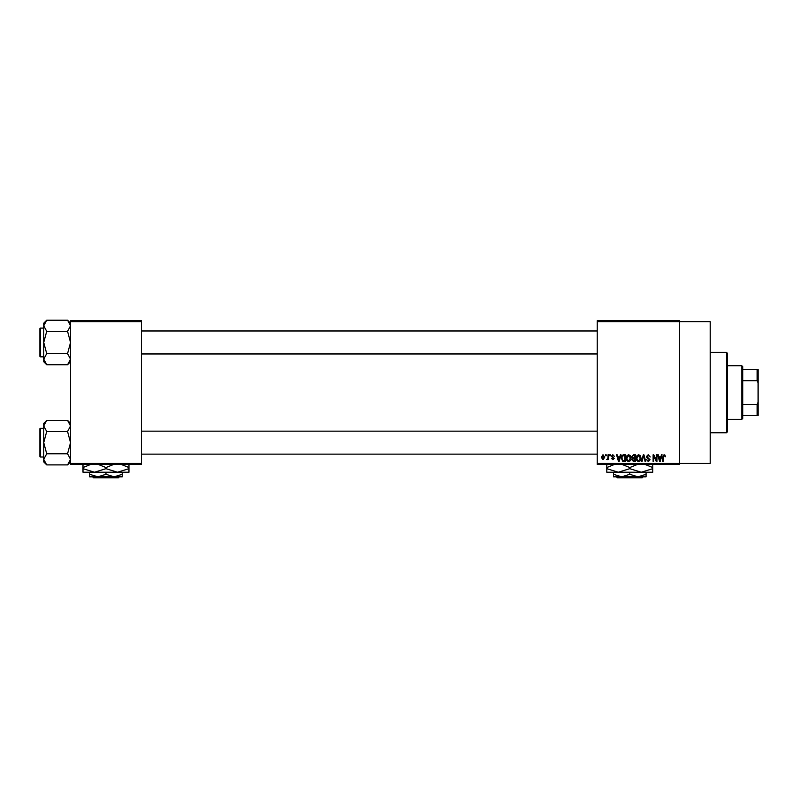 <?xml version="1.0" encoding="UTF-8"?>
<svg xmlns="http://www.w3.org/2000/svg" width="798" height="798" viewBox="0 0 798 798"><rect width="100%" height="100%" fill="white"/><g stroke="black" fill="none" stroke-linecap="round" stroke-linejoin="round"><path stroke-width="1.2" d="M597.223 321.694L597.223 320.736L679.577 320.736L679.577 321.694L710.22 321.694L710.22 463.419L679.577 463.419L679.577 464.376L597.223 464.376L597.223 463.419L679.577 463.419L679.577 321.694L597.223 321.694L597.223 463.419M605.582 454.8L606.191 454.8L606.191 455.758L605.582 455.758L605.582 454.8M609.762 454.8L610.37 454.8L610.37 455.758L609.762 455.758L609.762 454.8M620.345 454.8L620.994 454.8L619.138 461.503L618.49 461.503L616.545 454.8L617.183 454.8L617.712 456.805L619.827 456.805L620.345 454.8M630.4 455.768L630.999 458.062C631.128 459.967 630.35 461.134 628.644 461.593C626.979 461.154 626.191 460.007 626.3 458.142L626.909 455.738L628.654 454.71L630.4 455.768M640.415 455.768L641.013 458.062C641.143 459.967 640.355 461.134 638.659 461.593C636.984 461.154 636.206 460.007 636.315 458.142L636.914 455.738L638.659 454.71L640.415 455.768M648.225 454.71L650.24 456.975L648.166 455.498L646.929 456.646L650.061 459.758L648.335 461.593L646.5 459.588L648.315 460.805L649.263 459.05L647.248 458.252L646.32 456.656L648.225 454.71M661.442 454.8L662.081 454.8L660.225 461.503L659.587 461.503L657.642 454.8L658.28 454.8L658.809 456.805L660.914 456.805L661.442 454.8M665.023 455.189L665.382 456.805L664.036 455.498L663.387 455.997L663.298 461.503L662.689 461.503L662.689 456.955L664.066 454.71L665.023 455.189M656.335 454.8L656.944 454.8L656.944 461.503L656.295 461.503L653.722 456.127L653.722 461.503L653.113 461.503L653.113 454.8L653.771 454.8L656.335 460.167L656.335 454.8M643.328 454.8L643.926 454.8L645.732 461.503L645.103 461.503L643.667 455.578L642.061 461.503L641.422 461.503L643.328 454.8M633.552 454.8L635.437 454.8L635.437 461.503L633.542 461.503L631.866 459.818L632.525 458.411L631.697 456.765L633.552 454.8M623.647 454.8L625.433 454.8L625.433 461.503L622.759 461.384L621.333 458.192C621.173 456.276 621.941 455.149 623.647 454.8M612.804 454.71L614.29 456.276L612.754 455.409L611.936 456.167L614.201 458.371L612.824 459.758L611.418 458.371L612.804 459.069L613.592 458.471L611.328 456.286L612.804 454.71M608.016 454.8L608.625 454.8L608.625 459.678L608.016 458.9L607.288 459.758L606.709 459.498L607.906 458.321L608.016 454.8M603.009 454.71L604.714 457.234L603.009 459.758L601.313 457.284L603.009 454.71M141.406 464.376L70.543 464.376L70.543 463.419L141.406 463.419L141.406 464.376M141.406 321.694L70.543 321.694L70.543 320.736L141.406 320.736L141.406 463.419M70.543 321.694L70.543 463.419M660.136 459.538L660.704 457.583L659.008 457.583L659.856 460.805L660.136 459.538M638.649 460.805L640.405 458.052L638.669 455.498L636.924 458.162L637.183 459.678L638.649 460.805M634.829 460.715L634.829 458.72L633.043 458.78L632.485 459.708L634.829 460.715M634.829 457.932L634.829 455.578L632.904 455.668L632.305 456.765L633.632 457.932L634.829 457.932M628.644 460.805L630.39 458.052L628.654 455.498L626.909 458.162L627.168 459.678L628.644 460.805M624.824 460.715L624.824 455.578L623.727 455.578L622.191 456.556L621.951 458.202L622.869 460.586L624.824 460.715M619.049 459.538L619.617 457.583L617.921 457.583L618.769 460.805L619.049 459.538M603.029 459.069L604.096 457.244L602.999 455.409L601.921 457.244L603.029 459.069M726.499 352.337L727.457 353.295L727.457 431.818L726.499 432.775L726.499 352.337L710.22 352.337M70.543 361.743L67.561 364.726L46.713 364.726L43.73 359.16L46.713 353.604L43.73 342.472L46.713 331.35L43.73 325.784L46.713 320.217L43.73 323.2L43.73 361.743L46.713 364.726M39.9 330.023L39.9 328.686A0.579 0.579 0 0 1 40.479 328.108L40.479 356.836A0.579 0.579 0 0 1 39.9 356.267L39.9 328.686A0.579 0.579 0 0 1 40.479 328.108L43.73 328.108M40.479 356.836L43.73 356.836M70.543 323.2L67.561 320.217L46.713 320.217M67.561 320.217L70.543 325.784L67.561 331.35L46.713 331.35M67.561 331.35L70.543 342.472L67.561 353.604L46.713 353.604M67.561 353.604L70.543 359.16L67.561 364.726M741.821 419.369L741.821 365.743L742.778 366.701L742.778 418.411L741.821 419.369L727.457 419.369M741.821 365.743L727.457 365.743M758.1 415.539L757.142 415.539L757.142 404.396L758.1 402.132L758.1 415.539M742.778 415.539L757.142 415.539M742.778 369.574L758.1 369.574L758.1 402.132M742.778 404.396L757.142 404.396M758.1 382.98L757.142 380.706L757.142 369.574M742.778 380.706L757.142 380.706M39.9 356.267L39.9 354.92M70.543 461.912L67.561 464.895L46.713 464.895L43.73 459.329L46.713 453.763L43.73 442.641L46.713 431.509L43.73 425.942L46.713 420.386L43.73 423.369L43.73 461.912L46.713 464.895M39.9 430.192L39.9 428.845A0.579 0.579 0 0 1 40.479 428.277L40.479 457.005A0.579 0.579 0 0 1 39.9 456.426L39.9 428.845A0.579 0.579 0 0 1 40.479 428.277L43.73 428.277M40.479 457.005L43.73 457.005M70.543 423.369L67.561 420.386L46.713 420.386M67.561 420.386L70.543 425.942L67.561 431.509L46.713 431.509M67.561 431.509L70.543 442.641L67.561 453.763L46.713 453.763M67.561 453.763L70.543 459.329L67.561 464.895M39.9 456.426L39.9 455.089M616.405 476.825L617.373 477.783L616.405 476.825M643.158 476.825L642.191 477.783L643.158 476.825L637.921 476.825L629.782 474.301L629.782 472.226M637.921 476.825L646.061 476.825L646.061 474.301L637.921 476.825L621.642 476.825L613.502 474.301L613.502 472.226L618.29 472.226L606.799 472.226L606.799 467.548L614.64 464.376M646.061 474.301L646.061 472.226M629.782 474.301L621.642 476.825L613.502 476.825L613.502 474.301M621.931 464.376L629.782 467.548L629.782 468.675L641.273 472.226L652.764 468.675L652.764 472.226L618.29 472.226L606.799 468.675M629.782 467.548L637.622 464.376M652.764 468.675L652.764 463.997M644.914 464.376L652.764 467.548M629.782 468.675L618.29 472.226M606.799 463.997L606.799 467.548M642.191 477.783L617.373 477.783M92.598 476.825L93.566 477.783L92.598 476.825L97.835 476.825L89.695 474.301L89.695 472.226M119.351 476.825L118.383 477.783L119.351 476.825L114.114 476.825L105.974 474.301L105.974 472.226M114.114 476.825L122.254 476.825L122.254 474.301L114.114 476.825L89.695 476.825L89.695 474.301M122.254 474.301L122.254 472.226L82.992 472.226L82.992 467.548L90.832 464.376M105.974 474.301L97.835 476.825M117.466 472.226L128.957 468.675L128.957 472.226L117.466 472.226L105.974 468.675L105.974 467.548L113.815 464.376M128.957 468.675L128.957 463.997M121.106 464.376L128.957 467.548M105.974 468.675L94.483 472.226L82.992 468.675M98.124 464.376L105.974 467.548M82.992 463.997L82.992 467.548M118.383 477.783L93.566 477.783M726.499 432.775L710.22 432.775M597.223 330.98L141.406 330.98M597.223 353.963L141.406 353.963M141.406 454.132L597.223 454.132M141.406 431.149L597.223 431.149"/></g></svg>
